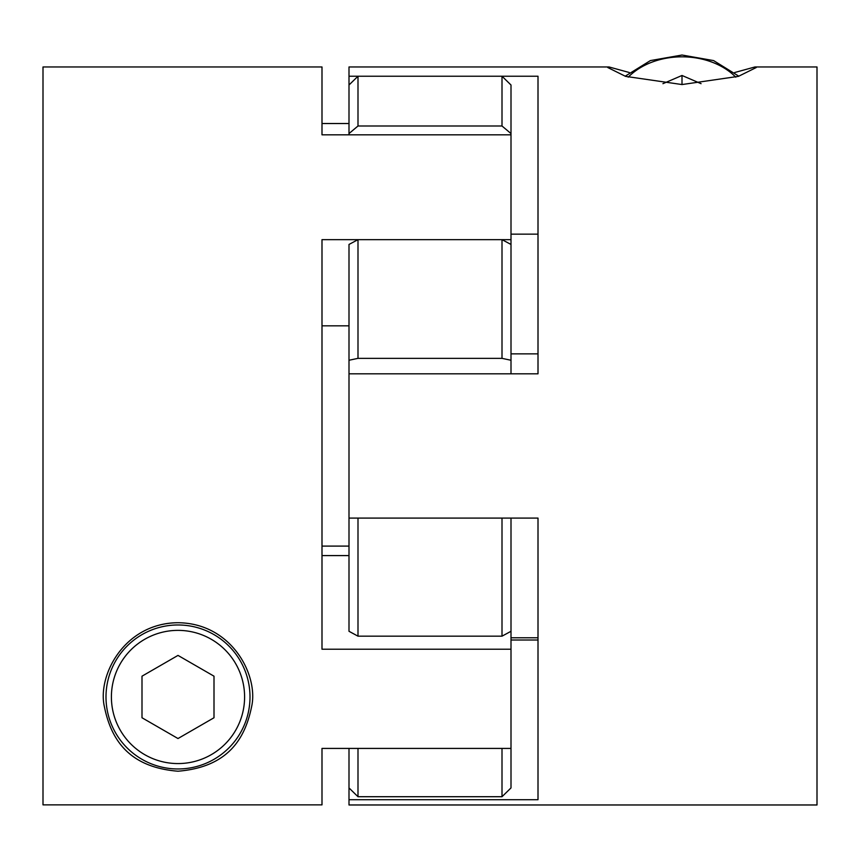 <?xml version="1.0" encoding="UTF-8"?>
<svg xmlns="http://www.w3.org/2000/svg" width="860" height="860" viewBox="0 0 860 860"><rect width="100%" height="100%" fill="white"/><g stroke="black" fill="none" stroke-linecap="round" stroke-linejoin="round"><path stroke-width="1.29" d="M177.999 622.726C124.109 623.134 97.234 675.756 104.382 706.673C110.811 738.396 127.86 767.206 177.999 771.216C228.308 767.099 245.121 738.461 251.625 706.608C258.645 675.659 231.985 623.167 177.999 622.726A74.25 74.25 0 0 0 159.799 624.983M43 66.972L321.995 66.972L321.995 134.827L511.001 134.827L511.001 239.65L321.995 239.65L321.995 649.214L511.001 649.214L511.001 748.415L321.995 748.415L321.995 804.863L43 804.863L43 66.972M177.999 768.969A72.004 72.004 0 0 1 105.995 696.976A72.004 72.004 0 0 1 177.999 624.973A72.004 72.004 0 0 1 250.002 696.976A72.004 72.004 0 0 1 177.999 768.969A72.004 72.004 0 0 0 250.002 696.976A72.004 72.004 0 0 0 177.999 624.973M348.999 123.528L321.995 123.528L321.995 134.827M348.999 555.592L321.995 555.592M348.999 134.827L348.999 133.569L357.996 126.001L502.003 126.001L511.001 133.569L511.001 85L502.003 76.228L357.996 76.228L348.999 85L348.999 76.228L538.005 76.228L538.005 373.81L348.999 373.81L348.999 631.294L357.996 636.174L502.003 636.174L511.001 631.294L511.001 649.214M348.999 325.843L321.995 325.843M511.001 239.65L511.001 373.81M348.999 546.1L321.995 546.1M177.999 738.536L214 717.756L214 676.186L177.999 655.406L141.997 676.186L141.997 717.756L177.999 738.536M629.273 72.509L609.063 66.972L607.751 67.521L625.607 76.379L682.001 84.549L738.396 76.368L756.252 67.531L754.94 66.972L734.73 72.509M754.94 66.972L817 66.972L817 804.971L348.999 804.971L348.999 799.703L538.005 799.703L538.005 518.086L348.999 518.086M348.999 76.228L348.999 66.972L609.063 66.972M511.001 353.858L538.005 353.858M511.001 234.156L538.005 234.156M511.001 640.012L538.005 640.012M511.001 637.776L538.005 637.776M348.999 799.703L348.999 787.921L357.996 796.715L502.003 796.715L511.001 787.921L511.001 748.415M701.072 83.678L682.001 75.476L662.931 83.678M682.001 84.549L682.001 75.476M502.003 126.001L502.003 76.228M348.999 373.81L348.999 360.254L357.996 358.351L502.003 358.351L511.001 360.254M511.001 244.444L502.003 239.65L357.996 239.65L348.999 244.444L348.999 360.254M502.003 358.351L502.003 239.65M511.001 518.086L511.001 631.294M502.003 636.174L502.003 518.086L357.996 518.086L357.996 636.174M502.003 796.715L502.003 748.415L357.996 748.415L357.996 796.715M357.996 358.351L357.996 239.65M357.996 126.001L357.996 76.228M511.001 133.569L511.001 134.827M348.999 787.921L348.999 748.415M348.999 133.569L348.999 85M177.999 630.369A66.596 66.596 0 0 0 111.402 696.976A66.596 66.596 0 0 0 177.999 763.572A66.596 66.596 0 0 0 244.595 696.976A66.596 66.596 0 0 0 177.999 630.369M735.784 77.174A66.596 49.622 0 0 0 682.001 56.825A66.596 49.622 0 0 0 628.219 77.174M738.858 76.218L713.606 60.587L682.001 55.029L650.396 60.587L625.145 76.218"/></g></svg>
